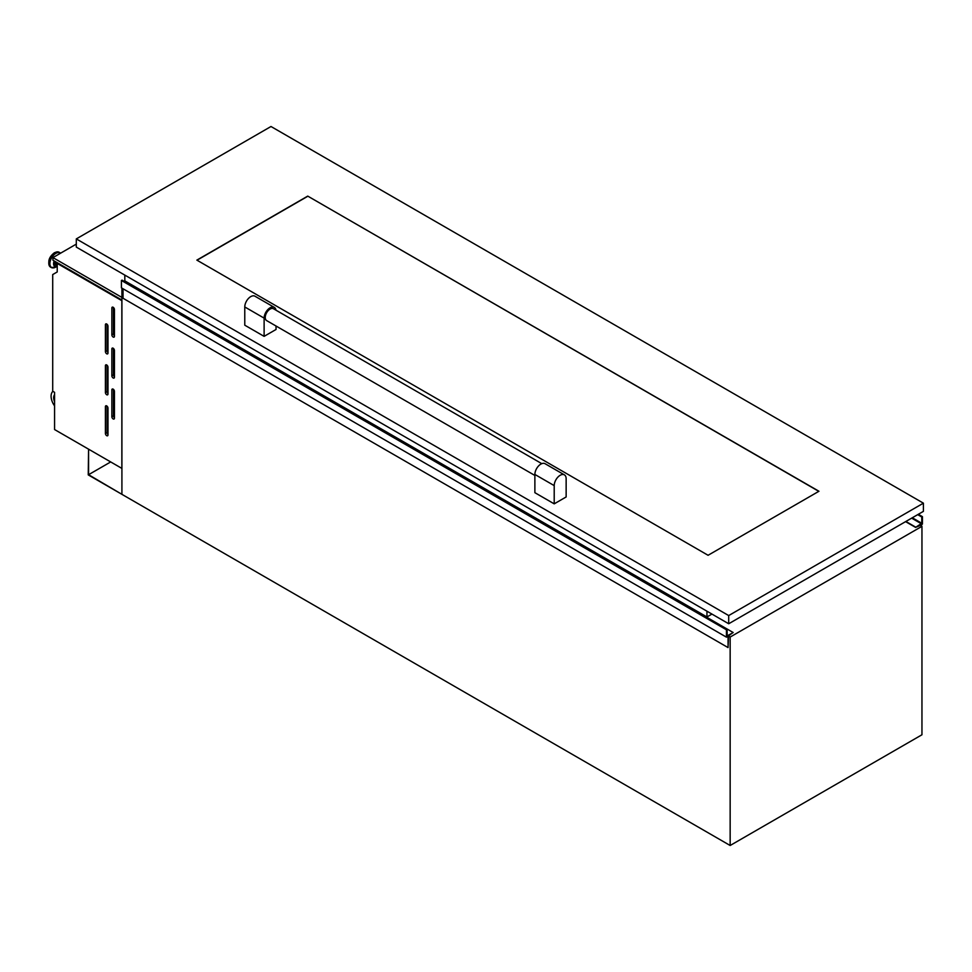 <?xml version="1.0" encoding="UTF-8"?>
<svg xmlns="http://www.w3.org/2000/svg" width="972" height="972" viewBox="0 0 972 972"><rect width="100%" height="100%" fill="white"/><g stroke="black" fill="none" stroke-linecap="round" stroke-linejoin="round"><path stroke-width="1.46" d="M121.913 288.125L121.913 494.335L88.574 474.701L88.574 449.173L88.245 474.895L730.154 845.494L730.154 637.061L728.55 636.138M110.686 461.943L88.574 474.701M113.141 389.14A1.823 1.057 -120 0 0 112.23 389.055A1.823 1.057 -120 0 0 111.853 389.894L111.853 416.684A1.823 1.057 -120 0 0 112.655 418.519A1.823 1.057 -120 0 0 114.064 419.017A1.823 1.057 -120 0 0 114.441 418.179L114.441 391.376A1.823 1.057 -120 0 0 113.141 389.14L111.853 389.894M113.141 348.207A1.823 1.057 -120 0 0 112.23 348.11A1.823 1.057 -120 0 0 111.853 348.948L111.853 375.751A1.823 1.057 -120 0 0 112.655 377.586A1.823 1.057 -120 0 0 114.064 378.072A1.823 1.057 -120 0 0 114.441 377.233L114.441 350.43A1.823 1.057 -120 0 0 113.141 348.207L111.853 348.948M113.141 307.261A1.823 1.057 -120 0 0 112.23 307.176A1.823 1.057 -120 0 0 111.853 308.002L111.853 334.805A1.823 1.057 -120 0 0 112.655 336.64A1.823 1.057 -120 0 0 114.064 337.126A1.823 1.057 -120 0 0 114.441 336.288L114.441 309.497A1.823 1.057 -120 0 0 113.141 307.261L111.853 308.002M106.701 405.895A1.823 1.057 -120 0 0 105.79 405.81A1.823 1.057 -120 0 0 105.413 406.636L105.413 433.439A1.823 1.057 -120 0 0 106.203 435.274A1.823 1.057 -120 0 0 107.613 435.76A1.823 1.057 -120 0 0 107.989 434.921L107.989 408.131A1.823 1.057 -120 0 0 106.701 405.895L105.413 406.636M106.701 364.95A1.823 1.057 -120 0 0 105.79 364.865A1.823 1.057 -120 0 0 105.413 365.691L105.413 392.494A1.823 1.057 -120 0 0 106.203 394.328A1.823 1.057 -120 0 0 107.613 394.814A1.823 1.057 -120 0 0 107.989 393.988L107.989 367.185A1.823 1.057 -120 0 0 106.701 364.95L105.413 365.691M106.701 324.004A1.823 1.057 -120 0 0 105.79 323.919A1.823 1.057 -120 0 0 105.413 324.757L105.413 351.548A1.823 1.057 -120 0 0 106.203 353.383A1.823 1.057 -120 0 0 107.613 353.881A1.823 1.057 -120 0 0 107.989 353.043L107.989 326.24A1.823 1.057 -120 0 0 106.701 324.004L105.413 324.757M57.227 265.405A3.791 2.187 -60 0 1 56.983 265.295A3.791 2.187 -60 0 1 56.412 262.221M56.983 265.295L55.951 264.7A3.791 2.187 -60 0 1 55.38 261.626M57.348 263.363A2.248 1.3 -60 0 1 57.299 262.732M121.852 300.749L121.852 468.383L54.578 429.551L54.578 392.324L52.707 391.254L52.707 274.566L57.227 271.953L57.227 263.436L121.913 300.713M52.913 391.364A11.397 6.585 -120 0 0 54.578 405.895M54.578 394.717A7.752 4.471 -120 0 0 54.578 401.74M730.154 637.061L921.954 526.338L921.954 734.771L730.154 845.494M921.954 526.338L919.913 525.159M127.016 282.949L127.721 282.548M57.227 263.436L57.87 263.06M54.578 395.507A7.752 4.471 -120 0 0 54.578 399.456M121.913 300.044L52.938 260.217L52.938 257.604L76.302 244.118M121.913 297.432L52.938 257.604M107.017 324.247L107.017 350.625A1.823 1.057 -120 0 0 107.989 352.617M107.017 365.18L107.017 391.57A1.823 1.057 -120 0 0 107.989 393.563M107.017 406.126L107.017 432.504A1.823 1.057 -120 0 0 107.989 434.508M113.469 307.492L113.469 333.87A1.823 1.057 -120 0 0 114.441 335.875M113.469 348.438L113.469 374.815A1.823 1.057 -120 0 0 114.441 376.82M113.469 389.383L113.469 415.761A1.823 1.057 -120 0 0 114.441 417.753M730.543 634.424L728.55 635.943L728.064 647.583L728.064 636.599L726.448 637.158L726.448 629.783L121.427 280.483L122.047 280.13L727.092 629.406L727.19 635.87L733.18 632.529L730.482 634.388M726.448 637.158L121.427 287.846L121.427 280.483M726.448 629.783L727.092 629.406M122.047 280.13L727.068 629.431M733.18 632.529L127.818 283.411M728.064 647.583L123.043 298.27L123.043 288.781M920.338 525.402L915.612 527.371L921.784 523.264L921.784 517.007L917.702 514.65M921.784 517.007L922.428 516.642L922.428 524.005L920.824 525.682M905.612 521.624L915.612 527.395L905.637 521.612M915.709 527.152L905.88 521.466M922.428 516.642L918.333 514.273M534.879 475.454L266.656 320.602A6.84 3.949 -60 0 1 265.611 315.122A6.84 3.949 -60 0 1 270.07 309.096A6.84 3.949 -60 0 1 273.497 308.756L541.793 463.656M270.994 126.506L923.4 503.168L728.708 615.568L76.302 238.905L270.994 126.506M307.735 196.101L818.959 491.261L708.078 555.279L196.854 260.119L307.735 196.101L818.801 491.346M554.21 485.611A8.432 4.872 -60 0 1 560.176 475.284A8.432 4.872 -60 0 1 564.392 474.858A8.432 4.872 -60 0 1 566.141 478.722L566.141 496.959L554.21 503.848L534.879 492.683L534.879 474.445L554.21 485.611L554.21 503.848M276.036 326.009L276.036 329.472L264.117 336.361L244.774 325.195L244.774 306.958L264.117 318.123L264.117 336.361M923.4 503.168L923.4 511.357L728.708 623.757L728.708 615.568M76.302 238.905L76.302 247.095L728.708 623.757M197.024 260.217L307.735 196.295M706.948 611.194L706.948 616.965L711.954 614.085M124.817 275.1L124.817 280.872L706.948 616.965M564.392 474.858L545.049 463.693A8.432 4.872 120 0 0 540.833 464.118A8.432 4.872 120 0 0 534.879 474.445M264.117 318.123A8.432 4.872 -60 0 1 270.07 307.796A8.432 4.872 -60 0 1 274.286 307.371A8.432 4.872 -60 0 1 275.963 310.177M274.286 307.371L254.956 296.205A8.432 4.872 120 0 0 250.74 296.63A8.432 4.872 120 0 0 244.774 306.958M57.227 266.061A5.322 3.074 -60 0 1 54.566 261.164M55.817 267.093A8.396 4.848 -60 0 1 55.635 267.191L57.227 266.328A5.82 3.353 -60 0 1 54.165 260.921M52.804 267.883A8.578 4.957 -60 0 1 51.188 267.482L55.635 267.191A8.396 4.848 -60 0 1 49.888 263.558A8.396 4.848 -60 0 1 55.817 253.388A8.396 4.848 -60 0 1 60.434 253.279M50.896 267.288A8.578 4.957 -60 0 1 50.58 267.13L51.188 267.482A8.578 4.957 -60 0 1 49.876 260.605A8.578 4.957 -60 0 1 55.477 253.036A8.578 4.957 -60 0 1 59.766 252.611A8.578 4.957 -60 0 1 60.519 253.23M60.543 253.218L59.158 252.258L54.529 252.647C48.649 257.167 47.336 261.99 50.58 267.13A8.578 4.957 -60 0 1 49.256 260.253A8.578 4.957 -60 0 1 54.869 252.684A8.578 4.957 -60 0 1 59.158 252.258A8.578 4.957 -60 0 1 59.45 252.453M48.807 262.914A7.898 4.556 -60 0 1 54.383 252.963M107.017 350.625L105.413 351.548M107.017 391.57L105.413 392.494M107.017 432.504L105.413 433.439M113.469 333.87L111.853 334.805M113.469 374.815L111.853 375.751M113.469 415.761L111.853 416.684M921.468 523.823L911.639 518.149M921.784 523.264L912.283 517.772M921.821 516.995L917.726 514.625M915.636 527.432L905.588 521.636"/></g></svg>
